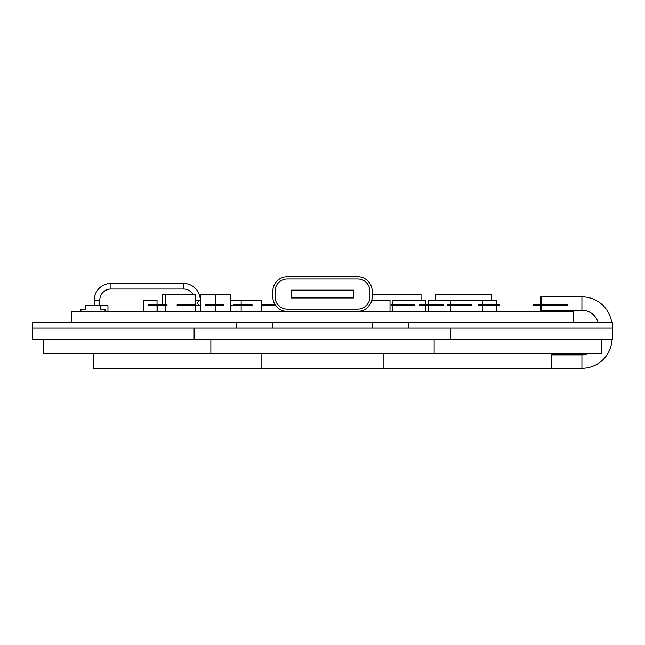 <?xml version="1.0" encoding="UTF-8"?>
<svg xmlns="http://www.w3.org/2000/svg" width="645" height="645" viewBox="0 0 645 645"><rect width="100%" height="100%" fill="white"/><g stroke="black" fill="none" stroke-linecap="round" stroke-linejoin="round"><path stroke-width="0.97" d="M194.121 328.079L194.121 339.246L32.25 339.246L32.25 328.079L612.75 328.079L612.75 339.246L450.879 339.246L450.879 328.079M194.121 339.246L450.879 339.246M43.417 339.246L43.417 353.758L601.583 353.758L601.583 339.246M612.049 339.246A30.138 30.138 0 0 1 581.927 368.271L581.927 354.871L551.354 354.871L551.354 353.758L551.354 368.271L93.646 368.271L93.646 353.758M612.75 328.079L612.75 322.5L32.25 322.5L32.25 328.079L32.25 322.5M372.737 328.079L372.737 322.5M272.263 322.5L272.263 328.079M540.623 305.754L540.623 310.221L581.927 310.221L581.927 296.821L541.736 296.821L581.927 296.821L541.736 296.821L541.736 304.642M541.736 310.221L581.927 310.221L541.736 310.221L541.736 305.754M581.927 354.871L551.354 354.871L581.927 354.871A16.746 16.746 0 0 0 587.942 353.758M540.623 304.642L540.623 296.821L541.736 296.821M611.734 322.5A30.138 30.138 0 0 0 581.927 296.821M598.068 322.5A16.746 16.746 0 0 0 581.927 310.221M581.927 368.271L551.354 368.271M71.321 322.5L71.321 311.333L573.679 311.333L573.679 322.5M195.604 305.754L200.297 305.754M491.361 300.175L491.361 294.588L435.544 294.588L435.544 300.175M372.181 294.588L421.032 294.588L421.032 300.175M482.734 311.333L482.734 305.754M482.734 304.642L482.734 300.175L496.852 300.175L496.852 304.642M450.363 311.333L450.363 305.754M450.363 304.642L450.363 300.175L482.734 300.175M428.465 304.642L428.465 300.175L450.363 300.175M392.821 304.642L392.821 300.175L425.434 300.175L425.434 304.642M371.786 300.175L390.007 300.175L390.007 311.333M241.157 304.642L241.157 300.175L261.249 300.175L261.249 311.333M496.852 311.333L496.852 305.754M428.465 311.333L428.465 305.754M425.434 311.333L425.434 305.754M392.821 311.333L392.821 305.754M241.157 311.333L241.157 305.754M215.333 311.333L215.333 305.754M215.333 304.642L215.333 294.588L230.442 294.588L230.442 311.333M200.821 311.333L200.821 294.588L215.333 294.588M162.274 304.642L162.274 294.588L195.604 294.588L195.604 311.333M200.297 311.333L200.297 294.588L200.821 294.588M165.467 311.333L165.467 305.754M165.467 304.642L165.467 294.588M157.694 311.333L157.694 305.754M157.041 311.333L157.041 305.754M157.041 304.642L157.041 300.175L143.867 300.175L143.867 311.333M107.965 311.333L107.965 305.754L100.564 305.754L100.564 309.1L105.03 309.1L105.03 311.333M80.593 311.333L80.593 309.1L85.398 309.1L85.398 305.754L100.564 305.754M80.931 311.333L80.931 309.1M447.775 305.754L471.422 305.754L471.422 304.642L447.775 304.642L447.775 305.754M419.419 305.754L443.067 305.754L443.067 304.642L419.419 304.642L419.419 305.754M391.064 305.754L414.711 305.754L414.711 304.642L391.064 304.642L391.064 305.754M533.213 305.754L567.374 305.754L567.374 304.642L533.213 304.642L533.213 305.754M497.779 305.754L499.327 305.754L499.327 304.642L497.779 304.642L497.779 305.754L478.13 305.754L478.13 304.642L497.779 304.642M275.109 304.642L261.281 304.642L261.281 305.754L275.899 305.754M233.861 305.754L252.058 305.754L252.058 304.642L233.861 304.642L233.861 305.754L230.442 305.754M205.174 305.754L223.372 305.754L223.372 304.642L205.174 304.642L205.174 305.754M177.149 305.754L195.016 305.754L195.016 304.642L177.149 304.642L177.149 305.754M148.793 305.754L166.99 305.754L166.99 304.642L148.793 304.642L148.793 305.754M195.604 300.175L199.797 300.175L197.112 302.965L199.797 305.754M94.21 305.754L94.21 300.175A16.746 16.746 0 0 1 110.956 283.429L183.519 283.429A16.746 16.746 0 0 1 200.264 300.175M287.331 276.729L357.669 276.729A14.513 14.513 0 0 1 372.181 291.242L372.181 296.821A14.513 14.513 0 0 1 357.669 311.333L287.331 311.333A14.513 14.513 0 0 1 272.819 296.821L272.819 291.242A14.513 14.513 0 0 1 287.331 276.729M369.948 291.242L369.948 296.821A12.279 12.279 0 0 1 357.669 309.1L287.331 309.1A12.279 12.279 0 0 1 275.052 296.821L275.052 291.242A12.279 12.279 0 0 1 287.331 278.963L357.669 278.963A12.279 12.279 0 0 1 369.948 291.242M291.242 290.129L291.242 297.942L353.758 297.942L353.758 290.129L291.242 290.129M383.896 368.271L383.896 353.758M261.104 353.758L261.104 368.271M434.133 353.758L434.133 339.246M210.867 339.246L210.867 353.758M408.616 322.5L408.616 328.079M236.384 328.079L236.384 322.5M183.519 283.429L183.519 289.008A11.167 11.167 0 0 1 193.186 294.588M99.79 305.754L99.79 300.175A11.167 11.167 0 0 1 110.956 289.008L183.519 289.008M110.956 289.008L110.956 283.429A16.746 16.746 0 0 0 94.21 300.175L99.79 300.175M199.797 300.175L200.297 300.175M230.442 300.175L241.157 300.175"/></g></svg>
